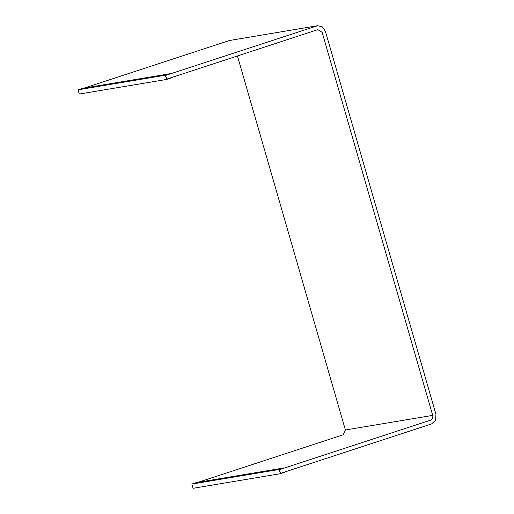 <?xml version="1.0" encoding="UTF-8"?>
<svg xmlns="http://www.w3.org/2000/svg" width="514" height="514" viewBox="0 0 514 514"><rect width="100%" height="100%" fill="white"/><g stroke="black" fill="none" stroke-linecap="round" stroke-linejoin="round"><path stroke-width="0.77" d="M198.083 482.305L343.23 434.773L345.389 429.98L237.436 55.975M84.283 88.048L229.43 40.516L317.62 25.7L322.413 26.901L325.381 31.258L435.949 414.316L435.57 420.214L431.625 423.902L280.535 473.381L279.455 469.648L430.546 420.169C432.435 419.296 433.154 417.696 432.711 415.376L322.143 32.318L317.832 29.645L166.742 79.124L165.662 75.391L317.62 25.7M279.231 469.687L283.702 467.984L279.173 469.468L280.393 473.702L284.923 472.212L280.535 473.381L279.231 469.687M165.437 75.43L169.909 73.733L165.373 75.217L166.594 79.445L171.13 77.961L166.742 79.124L165.437 75.43M169.427 78.244L171.13 77.961M165.373 75.217L78.051 89.815L79.272 94.043L166.594 79.445M78.051 89.815L82.587 88.331L169.909 73.733M168.284 74.26L169.98 73.977M283.227 472.501L284.923 472.212M279.173 469.468L191.851 484.072L193.071 488.3L280.393 473.702M191.851 484.072L196.38 482.588L283.702 467.984M282.077 468.517L283.773 468.235M345.389 429.98L432.711 415.376"/></g></svg>
